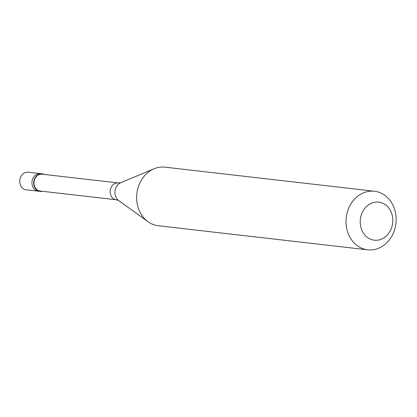 <?xml version="1.0" encoding="UTF-8"?>
<svg xmlns="http://www.w3.org/2000/svg" width="417" height="417" viewBox="0 0 417 417"><rect width="100%" height="100%" fill="white"/><g stroke="black" fill="none" stroke-linecap="round" stroke-linejoin="round"><path stroke-width="0.63" d="M40.204 191.408A8.846 7.501 96.6 0 1 34.819 187.551A8.846 7.501 -83.4 0 1 34.903 178.095A8.846 7.501 -83.4 0 1 42.226 173.832L40.48 173.628A8.846 7.501 -83.4 0 0 33.157 177.897A8.846 7.501 -83.4 0 0 33.073 187.348A8.846 7.501 96.6 0 0 38.458 191.205A8.846 7.501 96.6 0 1 33.073 187.348A8.846 7.501 -83.4 0 1 33.157 177.897A8.846 7.501 -83.4 0 1 40.48 173.628L28.252 172.226A8.846 7.501 -83.4 0 0 20.933 176.49A8.846 7.501 -83.4 0 0 20.85 185.94A8.846 7.501 96.6 0 0 26.235 189.803L40.204 191.408A8.846 7.501 96.6 0 0 42.372 191.288M116.39 199.795A8.476 7.188 96.6 0 1 111.23 196.094A8.476 7.188 -83.4 0 1 111.308 187.035A8.476 7.188 -83.4 0 1 118.324 182.948L42.18 174.197A8.476 7.188 -83.4 0 0 35.169 178.283A8.476 7.188 -83.4 0 0 35.085 187.342A8.476 7.188 96.6 0 0 40.246 191.043L116.39 199.795L118.746 200.608L148.004 221.708A29.487 25.004 96.6 0 0 158.33 225.759L367.716 249.825A29.487 25.004 96.6 0 0 392.116 235.61A29.487 25.004 96.6 0 0 392.392 204.101A29.487 25.004 -83.4 0 0 374.45 191.241A29.487 25.004 -83.4 0 0 350.051 205.456A29.487 25.004 -83.4 0 0 349.769 236.96A29.487 25.004 96.6 0 0 367.716 249.825M118.746 200.608A9.982 8.465 96.6 0 1 116.166 197.627A9.982 8.465 -83.4 0 1 120.805 182.688L154.087 168.781A29.487 25.004 -83.4 0 0 140.388 212.899A29.487 25.004 96.6 0 0 148.004 221.708M362.665 231.836A19.166 16.253 96.6 0 0 385.099 237.028A19.166 16.253 96.6 0 0 390.369 210.476A19.166 16.253 -83.4 0 0 367.935 205.284A19.166 16.253 -83.4 0 0 362.665 231.836M42.226 173.832A8.846 7.501 -83.4 0 1 44.311 174.442M154.087 168.781A29.487 25.004 -83.4 0 1 165.064 167.175L374.45 191.241M118.324 182.948L120.805 182.688"/></g></svg>
